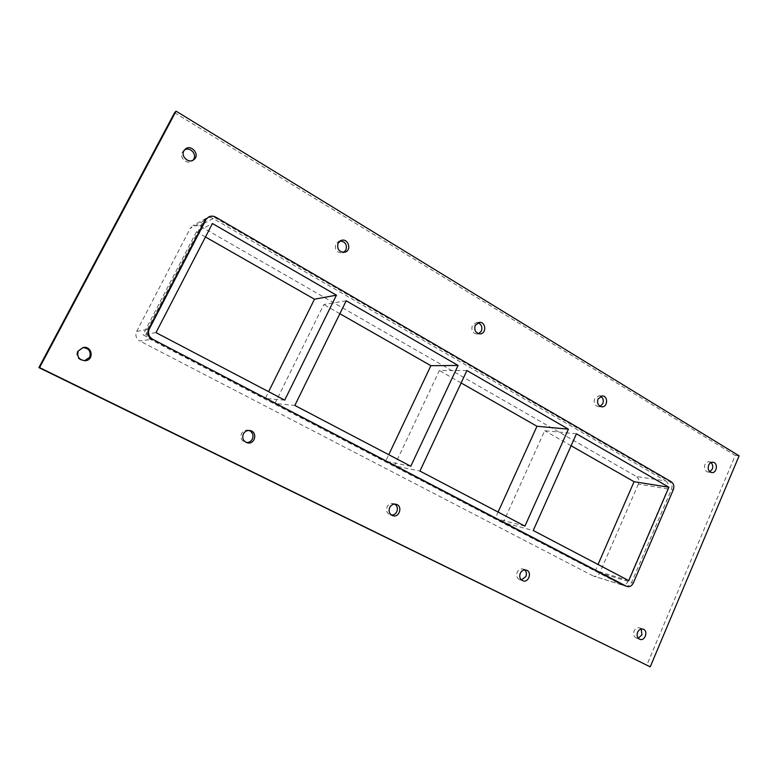 <?xml version="1.0" encoding="UTF-8"?>
<svg xmlns="http://www.w3.org/2000/svg" width="778" height="778" viewBox="0 0 778 778"><rect width="100%" height="100%" fill="white"/><g stroke="black" fill="none" stroke-linecap="round" stroke-linejoin="round"><path stroke-width="0.58" stroke-dasharray="3.89 2.92" d="M710.975 462.589L709.157 461.801C707.28 461.704 705.85 462.677 704.868 464.719C703.808 468.55 704.829 471.001 707.922 472.042L709.876 471.731M524.693 569.904L523.254 569.068C520.657 568.465 518.644 569.515 517.195 572.219C516.038 575.73 516.884 578.229 519.743 579.698L521.386 579.941M600.635 396.255L598.953 395.808L594.635 398.783C593.478 403.043 594.742 405.659 598.418 406.641L600.139 406.349M394.835 504.125L393.61 503.58C390.799 503.016 388.64 504.086 387.123 506.809C385.839 510.621 386.87 513.315 390.206 514.88L391.529 515.104M477.857 322.724L476.369 322.607L472.295 325.603C471.05 330.494 472.693 333.315 477.206 334.054L478.655 333.713M249.067 430.458L248.153 430.205C245.226 429.845 243.018 430.973 241.511 433.589C240.071 437.878 241.404 440.815 245.517 442.4L246.451 442.536M340.171 240.898L338.965 241.131L335.746 243.932C334.501 249.884 336.767 252.869 342.544 252.869L343.672 252.403M184.493 149.93L182.353 152.187C178.969 157.885 187.44 165.208 192.322 160.861L193.051 160.151M641.266 629.042L639.672 627.914C637.299 627.311 635.432 628.342 634.08 630.987C633.02 634.284 633.749 636.618 636.248 637.989L638.174 638.164M82.838 347.542L77.392 351.063C75.806 356.713 78.043 359.951 84.092 360.778L84.569 360.729M346.2 300.804L323.794 304.538L274.897 403.51L294.833 405.435M284.709 400.125L265.249 398.482L268.624 391.684M466.926 370.542L439.366 370.532L394.417 465.808L419.925 471.06M410.784 466.255L385.655 461.247L388.757 454.702M461.13 382.961L439.366 370.532M339.86 313.709L323.794 304.538M205.48 236.979L196.455 231.825L212.433 223.529M524.926 526.142L495.236 518.362L498.095 512.06M394.417 465.808L495.236 518.362M155.999 332.605L143.006 334.773L265.249 398.482M274.897 403.51L385.655 461.247M576.44 433.813L544.726 430.691L503.23 522.524L533.231 530.499M571.101 445.755L544.726 430.691M628.76 580.612L595.394 570.566L598.039 564.488M503.23 522.524L595.394 570.566M174.573 112.722L735.249 455.441L646.683 665.394M665.783 480.93C668.302 482.798 668.983 485.443 667.835 488.885L628.07 581.409C626.601 584.307 624.52 585.474 621.846 584.91L150.572 339.48C146.711 336.971 145.603 333.626 147.256 329.434L203.466 221.117L206.17 218.346C208.475 217.179 210.809 217.237 213.182 218.521L665.783 480.93L636.326 476.496L199.576 225.805L192.866 225.649L190.289 228.304L203.466 221.117M625.308 585.99C627.992 586.554 630.083 585.377 631.561 582.459L671.463 489.469C672.62 486.017 671.939 483.352 669.411 481.475L214.874 217.616C212.491 216.323 210.138 216.265 207.823 217.432M739.1 455.85L735.249 455.441M147.256 329.434L136.617 331.438C135.041 335.415 136.092 338.595 139.777 340.988L150.572 339.48M136.617 331.438L190.289 228.304M667.835 488.885L638.33 484.14C639.438 480.843 638.777 478.295 636.326 476.496M638.33 484.14L599.789 572.861L628.07 581.409M621.145 584.628L593.75 576.197C596.347 576.751 598.36 575.632 599.789 572.861M593.06 575.915L139.777 340.988M196.455 231.825L143.006 334.773M215.73 217.159L214.874 217.616M213.182 218.521L199.576 225.805M631.561 582.459L633.311 582.994M669.411 481.475L671.239 481.747M673.291 489.761L671.463 489.469M707.922 472.042L711.685 472.538M709.157 461.801L712.93 462.249M519.743 579.698L522.826 580.796M523.254 569.068L526.346 570.109M598.418 406.641L601.822 406.826M598.953 395.808L602.357 395.934M390.206 514.88L392.744 515.678M393.61 503.58L396.167 504.319M477.206 334.054L480.143 333.859M476.369 322.607L479.306 322.355M245.517 442.4L247.365 442.818M248.153 430.205L250.01 430.555M342.544 252.869L344.887 252.198M338.965 241.131L341.289 240.392M192.322 160.861L193.907 159.597M183.666 150.524L185.203 149.201M636.248 637.989L639.759 639.312M639.672 627.914L643.192 629.188M84.092 360.778L85.045 360.72M82.361 347.601L83.314 347.455M206.17 218.346L192.866 225.649M621.846 584.91L593.75 576.197"/><path stroke-width="1.17" d="M709.876 471.731L712.249 469.134C713.173 466.479 712.745 464.301 710.975 462.589M708.632 465.176C709.614 463.124 711.043 462.142 712.93 462.249C718.327 462.638 717.015 473.481 711.685 472.538C708.583 471.487 707.562 469.027 708.632 465.176M521.386 579.941L525.87 576.576C526.862 573.921 526.473 571.704 524.693 569.904M520.268 573.269C521.717 570.556 523.75 569.496 526.346 570.109C532.385 571.849 528.661 583.15 522.826 580.796C519.957 579.318 519.101 576.809 520.268 573.269M600.139 406.349L602.804 403.665C603.884 400.437 603.164 397.966 600.635 396.255M598.019 398.929L602.357 395.934C608.357 395.905 607.793 407.409 601.822 406.826C598.126 405.844 596.862 403.208 598.019 398.929M391.529 515.104C393.872 515.065 395.632 513.918 396.799 511.681C397.986 508.52 397.334 506.001 394.835 504.125M389.661 507.567C391.178 504.834 393.347 503.745 396.167 504.319C403.014 505.992 399.396 518.051 392.744 515.678C389.399 514.102 388.368 511.399 389.661 507.567M478.655 333.713L481.378 331.039C482.623 327.013 481.456 324.241 477.857 322.724M475.212 325.36L479.306 322.355C485.939 321.509 486.814 333.694 480.143 333.859C475.611 333.11 473.967 330.28 475.212 325.36M246.451 442.536C249.096 442.575 251.07 441.418 252.383 439.055C253.784 435.145 252.675 432.286 249.067 430.458M243.339 433.959C244.856 431.323 247.073 430.195 250.01 430.555C257.926 431.751 255.096 444.88 247.365 442.818C243.232 441.233 241.89 438.277 243.339 433.959M343.672 252.403L345.918 250.02C347.26 244.749 345.344 241.715 340.171 240.898M338.051 243.213L341.289 240.392C348.291 237.893 352.103 250.458 344.887 252.198C339.082 252.198 336.806 249.203 338.051 243.213M193.051 160.151L193.819 159.043C196.97 153.743 189.628 146.536 184.493 149.93M183.88 150.864L185.203 149.201C191.164 143.638 200.452 154.793 193.907 159.597C188.996 163.973 180.477 156.592 183.88 150.864M638.174 638.164L641.899 634.916L641.266 629.042M637.581 632.281C638.933 629.626 640.809 628.595 643.192 629.188C648.57 630.87 644.962 641.549 639.759 639.312C637.25 637.941 636.521 635.597 637.581 632.281M84.569 360.729L89.674 357.238C91.24 351.53 88.964 348.291 82.838 347.542M78.306 350.946L83.314 347.455C92.417 345.811 94.323 360.438 85.045 360.72C78.967 359.893 76.721 356.635 78.306 350.946M458.096 365.446L346.2 300.804L294.833 405.435L410.784 466.255L458.096 365.446L430.895 365.689L339.86 313.709M336.436 295.163L212.433 223.529L155.999 332.605L284.709 400.125L336.436 295.163L314.477 299.219L205.48 236.979M268.624 391.684L314.477 299.219M568.407 429.174L466.926 370.542L419.925 471.06L524.926 526.142L568.407 429.174L536.976 426.266L461.13 382.961M388.757 454.702L430.895 365.689M668.895 487.223L576.44 433.813L533.231 530.499L628.76 580.612L668.895 487.223L634.06 481.708L571.101 445.755M498.095 512.06L536.976 426.266M650.223 666.843L38.9 367.605L174.573 112.722L176.061 111.157L739.1 455.85L650.223 666.843L39.59 367.586L176.061 111.157M624.608 585.698L152.585 339.198C148.695 336.66 147.587 333.285 149.25 329.065L148.579 329.191C146.925 333.402 148.034 336.767 151.914 339.296M205.11 220.223L208.66 216.974L205.11 220.223L148.579 329.191M39.59 367.586L38.9 367.605M598.039 564.488L634.06 481.708M205.937 219.775L149.25 329.065M152.585 339.198L626.348 586.233M208.66 216.974C210.974 215.798 213.337 215.866 215.73 217.159L671.239 481.747C673.767 483.624 674.448 486.299 673.291 489.761L633.311 582.994C631.833 585.912 629.742 587.098 627.058 586.534"/></g></svg>
